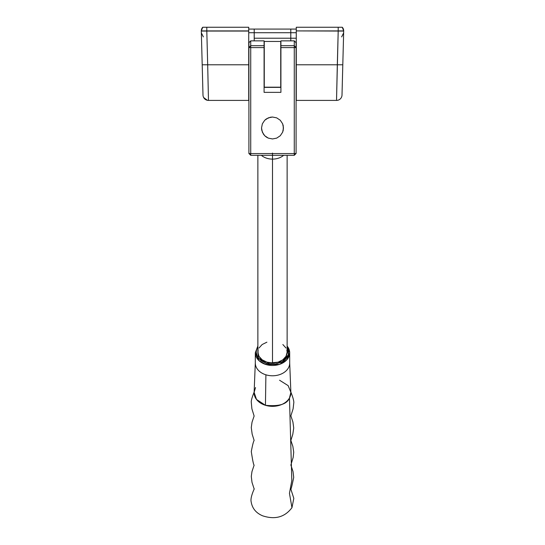 <?xml version="1.0" encoding="UTF-8"?>
<svg xmlns="http://www.w3.org/2000/svg" width="545" height="545" viewBox="0 0 545 545"><rect width="100%" height="100%" fill="white"/><g stroke="black" fill="none" stroke-linecap="round" stroke-linejoin="round"><path stroke-width="0.82" d="M264.141 68.275L264.087 58.342L264.141 68.275M264.141 76.634L264.175 68.268L264.175 76.538M280.859 60.877L280.859 76.634L280.859 60.877M338.997 27.25L338.2 27.25L338.2 30.908L343.684 30.908L342.287 27.25L296.276 27.25L296.276 30.908L338.2 30.908L338.2 27.25L296.276 27.25L296.276 64.787L337.314 64.787L338.2 31.051L296.276 30.908L296.276 100.409L336.524 100.409L296.276 100.409L296.276 64.787L342.798 64.787L342.008 95.068L343.684 31.051L342.798 64.787L337.314 64.787L336.524 100.409L338.2 31.051L343.684 30.908A5.484 5.484 0 0 1 343.684 31.051L338.2 31.051L343.684 30.908A5.484 5.484 0 0 0 342.287 27.25L338.997 27.25M201.316 30.908A5.484 5.484 0 0 1 202.713 27.25L201.316 30.908L206.8 30.908L206.8 27.25L202.713 27.25L206.8 27.25L206.8 30.908L248.724 30.908L248.724 27.25L206.8 27.25L248.724 27.25L248.724 30.908L206.8 30.908L207.686 64.787L248.724 64.787L248.724 31.051L206.8 31.051L248.724 30.908L248.724 64.787L207.686 64.787L208.476 100.409L248.724 100.409L208.476 100.409A5.484 5.484 0 0 1 202.992 95.068L201.316 31.051L202.992 95.068A5.484 5.484 0 0 0 208.476 100.409L207.686 64.787L202.202 64.787L207.686 64.787L206.8 31.051L201.316 31.051L206.8 30.908L201.316 30.908A5.484 5.484 0 0 0 201.316 31.051L201.316 31.051A5.484 5.484 0 0 1 201.316 30.908M248.724 100.409L248.724 64.787L248.724 100.409M254.208 38.225L254.208 40.861L254.208 38.225L290.792 38.225L290.792 40.861L290.792 38.225L254.208 38.225L254.208 29.076L296.276 29.076L290.792 29.076L290.792 32.734L290.792 29.076L254.208 29.076L254.208 32.734L248.724 32.734L254.208 32.734L254.208 38.225M296.276 32.734L254.208 32.734L290.792 32.734L290.792 38.225L296.276 38.225L290.792 38.225L290.792 32.734L296.276 32.734M248.724 29.076L254.208 29.076L248.724 29.076M343.534 36.781L343.636 32.884L341.647 36.903L343.636 32.884L343.323 34.573M201.466 36.781L201.364 32.884L201.466 36.781M336.524 100.409A5.484 5.484 0 0 0 342.008 95.068A5.484 5.484 0 0 1 336.524 100.409M264.175 58.438L264.175 68.268L264.141 58.342M280.729 41.461L264.271 41.461L264.271 87.186L280.729 87.186L280.729 41.461L264.271 41.461L264.271 87.186L280.729 87.37L280.729 41.461M255.53 387.55L254.127 392.359A18.38 13.577 -0 0 0 265.442 405.296A18.38 13.577 -0 0 0 289.47 397.973L291.82 480.506L289.45 493.314L291.95 507.681L289.45 493.314L291.82 480.506L289.47 397.973L290.873 392.359L288.155 385.642L279.558 380.226M272.5 153.07L272.5 159.113A14.633 10.805 -0 0 0 283.638 155.318A14.633 10.805 180 0 1 272.5 159.113A14.633 10.805 180 0 1 261.362 155.318A14.633 10.805 -0 0 0 272.5 159.113L272.5 155.318M266.253 363.263L258.289 358.024L257.867 346.892L256.538 349.801L256.225 352.145L257.451 356.75L260.973 360.654L266.253 363.263L265.899 364.503L266.253 363.263L269.305 363.951L275.654 363.958L281.527 362.166L283.993 360.674L286.023 358.855L288.462 354.522L288.469 349.836L287.133 346.892L288.394 354.761L282.235 361.798L266.253 363.263M257.867 345.973L255.305 352.779L259.202 360.831L265.899 364.503A17.195 12.699 180 0 1 255.305 352.779L255.305 363.079A17.195 12.699 -0 0 0 265.899 374.803A17.195 12.699 180 0 1 255.312 362.704L254.127 392.359L256.491 399.431L265.442 405.296L265.899 374.803A17.195 12.699 -0 0 0 289.695 363.079L289.695 352.779A17.195 12.699 180 0 1 265.899 364.503L279.435 364.401L286.745 359.884L289.695 352.779A17.195 12.699 180 0 0 287.133 346.109M258.146 350.054L257.867 352.165A14.633 10.805 -0 0 0 272.5 362.97L272.5 159.113L272.5 362.97A14.633 10.805 -0 0 0 287.133 352.165L286.854 350.054M266.9 342.178L262.152 344.522L258.984 348.03M257.867 155.318L257.867 352.165L258.984 356.301L262.152 359.802L266.9 362.146L272.5 362.97L278.1 362.146L282.848 359.802L286.016 356.301L287.133 352.165L287.133 155.318M286.016 348.03L282.848 344.522M290.873 392.359L289.688 362.704A17.195 12.699 180 0 1 265.899 374.803L265.442 405.296C279.095 406.638 287.099 404.192 289.47 397.973A18.38 13.577 -0 0 0 290.873 392.359L290.832 392.005C290.921 392.209 294.389 400.65 293.748 403.184L293.108 408.798L290.873 415.862L292.91 421.953L293.728 428.077L292.774 434.406L290.866 440.449M280.913 87.37L264.087 87.37L280.913 87.37M250.734 155.318L294.266 155.318L250.734 155.318L250.734 47.599L264.087 47.599L264.087 92.364L280.913 92.364L280.913 40.861L294.266 40.861L294.266 45.691L280.913 45.691L294.266 45.691L294.266 47.599L280.913 47.599L294.266 47.599L294.266 153.574L250.734 153.574L294.266 153.574L294.266 155.318L296.092 153.492L294.266 153.574L294.266 155.318L296.092 153.492L296.092 47.517L296.092 153.492L294.266 153.574L294.266 47.599L296.092 47.517L294.266 47.599L294.266 45.691L296.092 47.517L294.266 45.691L294.266 40.861L280.913 40.861L280.913 92.364L264.087 92.364L264.087 47.599L250.734 47.599L250.734 40.861L264.087 40.861L264.087 45.691L250.734 45.691L264.087 45.691L264.087 47.599L264.087 40.861L250.734 40.861L250.734 45.691L248.908 47.517L248.908 153.492L250.734 155.318L250.734 153.574L248.908 153.492L248.908 47.517L250.734 47.599L250.734 153.574L248.908 153.492L250.734 155.318M272.5 138.955L276.697 138.123L280.259 135.746L282.637 132.19L283.475 127.993L282.637 123.797L280.259 120.241L276.697 117.863L272.5 117.032L268.303 117.863L264.741 120.241L262.363 123.797L261.525 127.993L262.363 132.19L264.741 135.746L266.403 137.108L268.303 138.123L272.5 138.955L276.697 138.123L280.259 135.746L282.637 132.19L283.264 130.132L283.264 125.854L282.637 123.797L280.259 120.241L276.697 117.863L272.5 117.032L270.361 117.243L266.403 118.878L264.741 120.241L262.363 123.797L261.525 127.993L261.736 130.132L263.378 134.084L264.741 135.746L268.303 138.123L272.5 138.955M296.092 42.687L296.092 47.517L296.092 42.687L294.266 40.861L296.092 42.687M248.908 42.687L248.908 47.517L250.734 47.599L250.734 45.691L248.908 47.517L248.908 42.687L250.734 40.861L248.908 42.687M201.364 32.884L203.353 36.903L201.364 32.884L201.677 34.573M203.653 97.535L207.386 100.3M208.013 100.389L208.476 100.409M290.866 440.442L292.863 446.382L293.721 452.187L293.156 457.466L290.866 465.042M290.866 465.035L293.012 471.5L293.714 477.379C292.052 485.52 291.084 489.437 290.805 489.11M290.819 489.001L293.823 498.382L291.95 507.681C284.824 517.178 275.055 519.889 262.629 515.815C256.055 513.029 252.24 508.383 251.177 501.87C249.985 497.408 254.651 488.218 254.215 488.872L254.215 488.879M254.127 392.359L254.168 392.005C254.134 392.155 250.87 399.948 251.286 402.278L251.885 408.784L254.127 416.026L252.028 422.191L251.272 427.559L252.165 434.167L254.134 440.442C253.418 441.518 252.471 445.231 251.293 451.594C252.642 460.511 253.589 465.028 254.134 465.144L251.981 471.527L251.286 476.405L252.001 482.359L254.195 489.11M287.133 345.973L289.695 352.779"/></g></svg>
